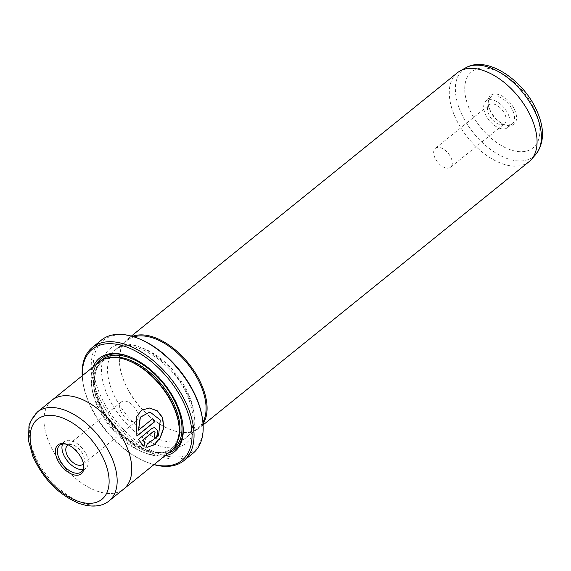 <?xml version="1.0" encoding="UTF-8"?>
<svg xmlns="http://www.w3.org/2000/svg" width="571" height="571" viewBox="0 0 571 571"><rect width="100%" height="100%" fill="white"/><g stroke="black" fill="none" stroke-linecap="round" stroke-linejoin="round"><path stroke-width="0.43" stroke-dasharray="2.85 2.14" d="M505.121 114.814A12.134 6.909 51.1 0 1 504.457 123.743A12.134 6.909 51.1 0 1 488.54 113.793A12.134 6.909 51.1 0 1 489.204 104.864A12.134 6.909 51.1 0 1 505.121 114.814M451.268 158.31A12.134 6.909 51.1 0 1 450.598 167.239A12.134 6.909 51.1 0 1 434.688 157.289A12.134 6.909 51.1 0 1 435.352 148.36A12.134 6.909 51.1 0 1 451.268 158.31M489.632 109.097A18.558 10.571 -128.9 0 0 505.021 124.892A18.558 10.571 -128.9 0 0 514.985 110.66A18.558 10.571 -128.9 0 0 497.905 94.343A18.558 10.571 -128.9 0 0 488.205 104.072A18.558 10.571 -128.9 0 0 489.632 109.097M513.101 111.338A17.13 9.757 51.1 0 1 512.158 123.943A17.13 9.757 51.1 0 1 503.9 124.471A17.13 9.757 51.1 0 1 489.69 109.896A17.13 9.757 51.1 0 1 488.376 105.25A17.13 9.757 51.1 0 1 490.632 97.291A17.13 9.757 51.1 0 1 513.101 111.338M508.533 115.021A17.13 9.757 51.1 0 1 507.598 127.626A17.13 9.757 51.1 0 1 485.129 113.579A17.13 9.757 51.1 0 1 486.071 100.974A17.13 9.757 51.1 0 1 508.533 115.021M202.384 418.286A71.375 40.648 51.1 0 1 165.069 455.694A71.375 40.648 51.1 0 1 99.368 392.934A71.375 40.648 51.1 0 1 137.704 338.21M101.474 340.045A72.802 41.462 -128.9 0 0 97.477 393.612A72.802 41.462 -128.9 0 0 192.962 453.317M82.324 375.697A71.375 40.648 -128.9 0 0 82.931 382.449A71.375 40.648 -128.9 0 0 88.412 401.784A71.375 40.648 -128.9 0 0 147.611 462.524A71.375 40.648 -128.9 0 0 154.084 464.537M153.963 464.637A72.802 41.462 51.1 0 1 148.731 462.938A72.802 41.462 51.1 0 1 88.348 400.985A72.802 41.462 51.1 0 1 82.759 381.264A72.802 41.462 51.1 0 1 82.203 375.797M147.268 447.186L146.019 447.014L147.475 443.232M147.996 443.303L158.338 435.83L160.108 420.013L149.773 411.984M136.719 436.101L136.262 416.787L141.451 410.099L149.595 408.044M155.105 438.228L154.948 438.364A57.1 32.518 -128.9 0 0 154.106 435.045L154.862 432.368L153.863 431.433M143.749 446.015L138.118 439.456L151.85 428.371L154.456 427.536M529.06 161.672A57.1 32.518 51.1 0 1 454.166 114.842A57.1 32.518 51.1 0 1 457.3 72.831M83.445 463.616A12.134 6.909 -128.9 0 0 83.395 455.437A12.134 6.909 -128.9 0 0 68.363 444.945M120.674 410.913A12.134 6.909 -128.9 0 0 136.59 420.863A12.134 6.909 -128.9 0 0 137.254 411.934A12.134 6.909 -128.9 0 0 121.338 401.984A12.134 6.909 -128.9 0 0 120.674 410.913M83.088 469.476A17.13 9.757 -128.9 0 0 85.871 468.249A17.13 9.757 -128.9 0 0 85.036 452.139A17.13 9.757 -128.9 0 0 69.07 440.277A17.13 9.757 -128.9 0 0 64.345 441.597A17.13 9.757 -128.9 0 0 62.56 444.06M171.229 450.683A57.1 32.518 51.1 0 1 96.342 403.861A57.1 32.518 51.1 0 1 99.475 361.843M51.576 400.542A57.1 32.518 -128.9 0 0 48.87 442.197A57.1 32.518 -128.9 0 0 123.322 489.368M52.011 400.185A57.093 32.511 -128.9 0 0 48.878 442.197A57.093 32.511 -128.9 0 0 123.757 489.019M164.955 455.751A59.955 34.146 51.1 0 1 96.214 402.262A59.955 34.146 51.1 0 1 93.201 366.91M128.982 356.504A58.527 33.332 51.1 0 1 129.538 356.711A58.527 33.332 51.1 0 1 178.081 406.516A58.527 33.332 51.1 0 1 182.577 422.376A58.527 33.332 51.1 0 1 182.656 422.961M168.281 453.067A58.527 33.332 51.1 0 1 98.105 401.584A58.527 33.332 51.1 0 1 96.52 364.227M178.58 422.954A55.672 31.705 51.1 0 1 171.25 448.835A55.672 31.705 51.1 0 1 98.226 403.183A55.672 31.705 51.1 0 1 101.288 362.214A55.672 31.705 51.1 0 1 128.132 360.494M203.033 423.803A57.1 32.518 51.1 0 1 199.072 428.2A57.1 32.518 51.1 0 1 171.536 429.963A57.1 32.518 51.1 0 1 124.178 381.371A57.1 32.518 51.1 0 1 119.796 365.904A57.1 32.518 51.1 0 1 127.319 339.36A57.1 32.518 51.1 0 1 132.443 336.405M202.905 422.304A56.386 32.112 51.1 0 1 198.166 428.007A56.386 32.112 51.1 0 1 170.979 429.756A56.386 32.112 51.1 0 1 124.214 381.771A56.386 32.112 51.1 0 1 119.881 366.496A56.386 32.112 51.1 0 1 127.312 340.28A56.386 32.112 51.1 0 1 133.885 336.854M83.637 464.551A17.13 9.757 -128.9 0 0 83.559 463.973A17.13 9.757 -128.9 0 0 68.042 444.752A17.13 9.757 -128.9 0 0 67.492 444.559M138.303 430.17L152.814 418.622M465.8 67.778A55.958 31.869 -128.9 0 0 460.147 110.695A55.958 31.869 -128.9 0 0 497.512 154.006A55.958 31.869 -128.9 0 0 535.784 154.427M468.905 107.819A48.892 27.843 51.1 0 1 485.072 68.063A48.892 27.843 51.1 0 1 535.712 111.937A48.892 27.843 51.1 0 1 519.546 151.693A48.892 27.843 51.1 0 1 468.905 107.819M109.154 500.81A57.093 32.511 51.1 0 1 34.274 453.995A57.093 32.511 51.1 0 1 37.408 411.984M178.131 439.656A55.672 31.705 51.1 0 1 172.156 448.099A55.672 31.705 51.1 0 1 99.14 402.448A55.672 31.705 51.1 0 1 102.195 361.479A55.672 31.705 51.1 0 1 111.709 357.417M172.549 449.513A57.1 32.518 51.1 0 1 99.076 401.649A57.1 32.518 51.1 0 1 100.896 360.801M106.677 393.383A60.669 34.553 -128.9 0 0 169.523 447.828A60.669 34.553 -128.9 0 0 189.586 398.494A60.669 34.553 -128.9 0 0 126.748 344.056A60.669 34.553 -128.9 0 0 106.677 393.383M189.394 396.103A56.386 32.112 51.1 0 1 186.303 437.593A56.386 32.112 51.1 0 1 112.344 391.356A56.386 32.112 51.1 0 1 115.442 349.866A56.386 32.112 51.1 0 1 189.394 396.103M450.598 167.239L504.457 123.743M503.9 124.471L505.021 124.892M507.598 127.626L512.158 123.943M82.931 382.449L82.759 381.264M136.59 420.863L82.731 464.366M64.345 441.597L59.777 445.287M182.577 422.376L182.749 423.554M101.288 362.214L102.195 361.479C98.683 364.319 96.385 368.431 95.3 373.805C93.794 381.856 95.193 391.206 99.482 401.841C112.423 436.494 156.604 463.502 172.156 448.099L171.25 448.835M127.312 340.28L115.442 349.866C129.003 334.984 175.276 362.071 188.366 397.916C195.382 417.244 194.69 430.47 186.303 437.593L198.166 428.007M131.351 336.098L127.319 339.36M119.881 366.496L119.796 365.904M170.979 429.756L171.536 429.963M203.105 424.938L199.072 428.2M129.538 356.711L128.418 356.29M85.871 468.249L81.303 471.939M68.042 444.752L66.921 444.338M83.559 463.973L83.737 465.158M121.338 401.984L67.485 445.487M147.611 462.524L148.731 462.938M486.071 100.974L490.632 97.291M488.376 105.25L488.205 104.072M435.352 148.36L489.204 104.864"/><path stroke-width="0.86" d="M136.583 337.789L137.704 338.21A71.375 40.648 51.1 0 1 196.902 398.951A71.375 40.648 51.1 0 1 202.384 418.286L202.555 419.471A72.802 41.462 -128.9 0 0 196.959 399.743A72.802 41.462 -128.9 0 0 136.583 337.789A72.802 41.462 -128.9 0 0 101.474 340.045L92.345 347.418A72.802 41.462 51.1 0 1 187.83 407.116A72.802 41.462 51.1 0 1 183.833 460.69A72.802 41.462 51.1 0 1 153.963 464.637M154.084 464.537A71.375 40.648 -128.9 0 0 185.946 407.794A71.375 40.648 -128.9 0 0 123.45 345.926A71.375 40.648 -128.9 0 0 82.324 375.697M82.203 375.797A72.802 41.462 51.1 0 1 92.345 347.418M149.502 408.037L157.146 410.834L162.457 417.579L163.641 427.836L160.237 437.536L154.17 444.652L147.532 447.193M147.475 443.232L146.212 447.029L147.375 447.193L154.084 444.873L160.294 437.786L163.82 427.979L162.649 417.587L157.296 410.813L149.595 408.044L141.651 410.106L136.455 416.809L136.912 436.116L154.406 421.99A57.1 32.518 -128.9 0 0 152.814 418.622L138.496 430.184L140.395 417.23L149.966 411.991L160.308 420.028L158.538 435.837L148.189 443.317L147.475 443.232L148.117 443.31M155.062 432.383L154.298 435.059A57.1 32.518 51.1 0 1 155.141 438.378C157.41 436.223 158.224 433.546 157.567 430.356L154.456 427.536L152.043 428.378L138.318 439.47L143.921 446.115L145.077 442.311L142.714 440.248L153.264 431.726L154.056 431.44L155.062 432.383M154.363 427.536L157.375 430.341C158.031 433.532 157.218 436.208 154.948 438.364M131.351 336.098L457.3 72.831A57.1 32.518 51.1 0 1 459.933 71.054A57.1 32.518 51.1 0 1 532.193 119.653A57.1 32.518 51.1 0 1 531.351 159.473A57.1 32.518 51.1 0 1 529.06 161.672L203.105 424.938M68.363 444.945A12.134 6.909 -128.9 0 0 67.485 445.487A12.134 6.909 -128.9 0 0 66.814 454.416A12.134 6.909 -128.9 0 0 82.731 464.366A12.134 6.909 -128.9 0 0 83.445 463.616M76.171 475.222A18.558 10.571 51.1 0 1 56.95 458.563A18.558 10.571 51.1 0 1 63.088 443.474A18.558 10.571 51.1 0 1 66.921 444.338A18.558 10.571 51.1 0 1 83.737 465.158A18.558 10.571 51.1 0 1 76.171 475.222M67.492 444.559A17.13 9.757 -128.9 0 0 64.502 443.96A17.13 9.757 -128.9 0 0 59.777 445.287A17.13 9.757 -128.9 0 0 60.612 461.397A17.13 9.757 -128.9 0 0 76.578 473.259A17.13 9.757 -128.9 0 0 81.303 471.939A17.13 9.757 -128.9 0 0 83.637 464.551M62.56 444.06A17.13 9.757 -128.9 0 0 66.607 459.869A17.13 9.757 -128.9 0 0 81.146 469.576A17.13 9.757 -128.9 0 0 83.088 469.476M52.011 400.178L99.475 361.843A57.1 32.518 51.1 0 1 127.012 360.073A57.1 32.518 51.1 0 1 174.369 408.672A57.1 32.518 51.1 0 1 178.752 424.139A57.1 32.518 51.1 0 1 171.229 450.683L123.764 489.026A57.093 32.511 -128.9 0 0 126.898 447.007A57.1 32.518 -128.9 0 0 52.011 400.178A57.1 32.518 -128.9 0 0 51.576 400.542M126.898 447.007A57.093 32.511 -128.9 0 0 52.011 400.185L37.408 411.984A57.093 32.511 51.1 0 1 112.287 458.806A57.093 32.511 51.1 0 1 109.154 500.81L123.757 489.019A57.1 32.518 -128.9 0 0 126.898 447.007M93.201 366.91A59.955 34.146 51.1 0 1 128.418 356.29A59.955 34.146 51.1 0 1 178.145 407.316A59.955 34.146 51.1 0 1 182.749 423.554A59.955 34.146 51.1 0 1 164.955 455.751M182.656 422.961A58.527 33.332 51.1 0 1 168.281 453.067M127.012 360.073L128.132 360.494A55.672 31.705 51.1 0 1 174.305 407.872A55.672 31.705 51.1 0 1 178.58 422.954L178.752 424.139M132.443 336.405A57.1 32.518 51.1 0 1 202.205 386.182A57.1 32.518 51.1 0 1 203.033 423.803M133.885 336.854A56.386 32.112 51.1 0 1 201.263 386.517A56.386 32.112 51.1 0 1 202.905 422.304M183.833 460.69L192.962 453.317A72.802 41.462 -128.9 0 0 202.555 419.471M96.52 364.227A58.527 33.332 51.1 0 1 128.982 356.504M123.322 489.368A57.1 32.518 -128.9 0 0 123.764 489.026M154.056 431.44L153.071 431.712L142.714 440.248M142.522 440.234L145.077 442.311M144.884 442.297L143.721 446.108M152.678 418.729A57.1 32.518 51.1 0 1 154.206 421.976L154.406 421.99M154.206 421.976L136.869 435.98M149.966 411.991L140.202 417.215L138.496 430.184M536.612 115.406A55.958 31.869 -128.9 0 0 465.8 67.778C488.027 54.887 525.32 81.624 537.746 112.901C544.663 129.66 544.013 143.499 535.784 154.427A55.958 31.869 -128.9 0 0 536.612 115.406M104.736 461.511A51.383 29.264 -128.9 0 0 51.518 415.402A51.383 29.264 -128.9 0 0 34.524 457.185A51.383 29.264 -128.9 0 0 87.741 503.294A51.383 29.264 -128.9 0 0 104.736 461.511M111.709 357.417A55.672 31.705 51.1 0 1 175.218 407.137A55.672 31.705 51.1 0 1 178.131 439.656M100.896 360.801A57.1 32.518 51.1 0 1 139.931 362.821A57.1 32.518 51.1 0 1 177.103 406.459A57.1 32.518 51.1 0 1 172.549 449.513M465.8 67.778L459.933 71.054M37.408 411.984L30.37 421.612L28.943 426.18L28.55 440.94L32.897 456.407C43.225 479.183 58.692 494.879 79.298 503.494C93.88 508.511 104.015 505.364 109.154 500.81M535.784 154.427L531.351 159.473"/></g></svg>
